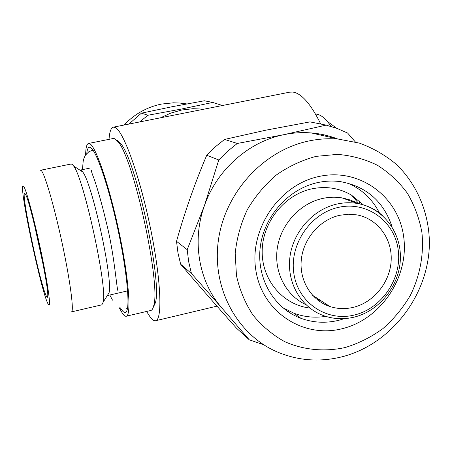 <?xml version="1.0" encoding="UTF-8"?>
<svg xmlns="http://www.w3.org/2000/svg" width="452" height="452" viewBox="0 0 452 452"><rect width="100%" height="100%" fill="white"/><g stroke="black" fill="none" stroke-linecap="round" stroke-linejoin="round"><path stroke-width="0.68" d="M354.617 202.502L354.549 201.716M354.221 198.292L354.052 196.784M331.271 126.515L327.378 121.407C323.677 117.187 320.185 114.785 316.92 114.198L315.519 114.068M345.791 199.259L345.723 198.643M328.022 136.753L327.457 135.662M204.084 109.152L192.936 108.7L181.777 110.011L170.873 113.068L160.494 117.808M222.463 105.502L212.722 102.446L204.344 100.773L172.189 106.712L141.397 113.164L128.882 124.085M141.397 113.164L147.968 115.237L181.489 109.039L212.722 102.446M186.721 103.937L180.071 103.033L173.461 102.807L161.567 104.056C147.013 107.039 134.498 114.034 124.04 125.046M347.339 182.975C361.662 189.004 372.375 199.033 379.471 213.061M344.514 318.609L338.729 320.31C325.768 323.423 313.168 322.762 300.925 318.315C274.065 308.417 256.499 278.641 260.199 247.594C263.776 216.548 288.37 188.863 317.745 182.574C325.485 180.907 333.164 180.608 340.785 181.687C366.736 186.58 383.872 201.75 392.2 227.186M319.191 176.438C359.425 167.528 398.5 196.479 403.659 236.695C409.388 276.799 381.115 319.236 342.317 328.672C303.625 338.701 262.657 312.422 255.979 271.059C248.707 229.842 278.867 184.738 319.191 176.438M345.181 347.526C324.57 352.04 303.495 350.04 284.568 341.593C272.466 334.842 261.94 326.005 252.984 315.078C245.182 303.151 239.673 289.992 236.464 275.601L235.204 253.38C236.752 238.289 240.769 223.757 247.261 209.79C255.058 196.501 264.742 184.908 276.313 175.009C288.709 166.353 301.987 160.138 316.14 156.358L337.474 154.375C351.633 155.516 364.962 159.149 377.46 165.285C389.178 172.72 399.167 182.054 407.427 193.286C414.501 205.366 419.326 218.418 421.908 232.452C424.112 253.815 420.094 275.613 410.405 295.275C402.986 307.88 393.839 318.971 382.963 328.564C371.301 337.062 358.707 343.384 345.181 347.526M342.017 356.809C319.321 362.408 297.433 360.662 276.353 351.566C236.469 333.966 211.451 287.336 218.485 239.628C225.35 191.925 263.878 150.205 309.044 140.939C318.762 138.928 328.446 138.295 338.096 139.046L359.397 143.109C372.951 148.053 385.234 155.104 396.24 164.262C416.897 184.077 428.716 212.135 429.4 241.707C429.722 293.969 391.681 344.271 342.017 356.809M222.192 308.383L191.445 273.517L180.642 264.222C197.733 284.257 216.316 305.552 236.407 328.09L249.272 339.819L222.192 308.383C199.004 282.246 191.563 241.464 204.377 205.79C216.7 169.975 248.583 141.674 283.946 134.662L326.112 125.114L309.982 121.887L265.957 130.165L224.554 139.425L237.317 143.459L283.946 134.662C293.071 132.792 302.179 132.216 311.258 132.933C320.366 133.673 329.118 135.668 337.503 138.911M180.642 264.222L177.975 252.939L176.523 241.328L187.196 249.685L204.377 205.79L218.768 159.98L206.739 155.262C194.942 182.953 184.868 211.643 176.523 241.328M206.739 155.262L215.254 146.86L224.554 139.425M305.857 304.637C285.788 295.41 273.663 271.793 277.33 248.001C280.918 224.203 299.964 203.4 322.536 198.468C329.112 197.032 335.633 196.84 342.085 197.903L350.469 200.061L358.289 203.637M317.796 300.117L318.931 299.416M359.815 203.942L359.052 200.654M146.584 311.479L150.657 317.784C152.533 320.061 154.172 321.05 155.578 320.745C162.748 319.959 160.957 278.172 150.075 226.305C139.267 174.438 122.967 130.046 114.994 127.391L113.362 127.165C110.989 127.786 109.548 131.843 109.039 139.335M326.124 136.318L325.683 135.221M320.773 124.046C310.835 104.016 301.529 93.355 292.856 92.061L289.692 92.157L113.362 127.165M363.346 204.858L351.554 195.179C339.395 188.043 326.129 185.936 311.767 188.863C284.342 194.699 262.313 222.339 262.177 251.239C261.821 280.155 283.031 304.902 309.778 308.032M360.837 202.287L361.289 204.293M320.304 300.303L319.072 301.06M353.413 307.326C345.396 309.241 337.571 308.982 329.943 306.541C311.468 300.557 299.122 280.681 301.309 259.674C303.405 238.673 319.852 219.689 339.678 215.293L348.322 214.22L356.865 214.881C377.42 218.565 392.2 238.407 391.189 260.154C390.319 281.912 373.985 302.343 353.413 307.326M25.267 194.004C19.187 184.145 39.748 283.534 46.262 295.958C47.127 297.755 47.607 297.778 47.714 296.032C49.104 287.455 30.414 201.761 25.583 194.546L25.267 194.004M34.454 224.797L43.189 264.832M47.799 303.439L48.567 304.778C51.212 308.439 48.087 285.11 41.307 252.821C34.561 220.565 26.301 189.693 23.668 186.218L22.719 186.241C20.227 192.942 41.126 290.427 47.799 303.439M71.416 311.897C74.19 311.795 70.405 281.991 62.483 244.775C54.596 207.581 44.929 174.173 41.369 170.709L40.527 170.251L71.173 164.003L72.269 164.398L73.631 166.014C83.631 177.828 107.457 287.06 103.276 301.964L101.881 304.817L71.416 311.897M107.356 295.501L109.056 292.8C113.04 278.98 92.072 182.851 82.699 171.946L81.021 170.195M117.452 140.504L120.616 143.527C135.888 159.895 162.432 281.607 155.364 302.851L153.234 307.428M118.859 307.134L122.865 314.089L124.277 315.592L125.763 316.31L150.81 310.484C152.115 310.174 153.104 308.496 153.77 305.439C160.94 283.828 133.606 158.499 118.091 141.832L114.881 138.758L113.299 138.481L88.519 143.459C86.699 143.968 85.739 147.753 85.643 154.827M126.204 316.276C131.572 315.773 128.916 278.811 119.243 232.865C109.627 186.925 96.061 146.855 89.88 143.776L88.519 143.459M120.481 307.959L121.876 310.089C124.006 312.97 125.616 313.281 126.713 311.032C130.119 304.349 126.402 268.138 117.548 227.644C108.74 187.145 97.039 152.669 91.163 148.019L90.615 147.612C88.581 146.448 87.304 148.375 86.778 153.403M80.326 170.071L80.027 170.201M325.762 316.372C314.812 318.055 304.23 317.027 294.009 313.276L282.698 307.642M290.845 311.993L289.003 312.326M287.63 311.411L289.031 311.162M191.445 273.517L188.687 261.77L187.196 249.685M263.697 344.746L249.272 339.819M326.112 125.114L337.119 128.47L347.616 133.041L355.328 141.951M218.768 159.98L227.638 151.211L237.317 143.459M147.968 115.237L139.668 121.944M342.085 197.903L357.159 203.434C382.68 207.66 401.336 231.966 400.376 258.793C399.585 285.624 379.567 310.925 354.187 317.118C343.916 319.592 333.909 319.163 324.169 315.841C301.778 308.196 286.952 283.794 289.8 258.12C292.534 232.452 312.739 209.361 336.972 204.05C343.769 202.552 350.498 202.349 357.159 203.434C366.753 205.089 375.16 209.095 382.381 215.463M338.491 207.361C366.725 200.88 394.443 221.028 398.161 249.583C402.291 278.042 382.087 308.354 354.554 314.971C327.084 322.01 298.422 303.196 293.947 274.076C289.048 245.057 310.196 213.406 338.491 207.361M93.005 150.183L88.999 151.578L85.405 155.194L83.987 158.172L83.191 161.121L82.456 169.636M109.796 294.998L112.503 300.151M91.767 169.918C90.931 169.822 91.53 172.308 93.564 177.365C95.977 183.834 101.666 202.485 106.022 221.282C114.768 255.131 116.808 291.879 118.141 290.868M126.729 308.501L127.487 308.292M325.96 135.289L326.547 136.414M344.424 198.343L344.475 198.778M336.7 128.317L327.378 121.407M180.071 103.033L185.235 104.214M155.578 320.745L216.977 306.145M358.899 203.75L351.554 195.179M329.943 306.541L312.518 295.263M82.699 171.946L73.631 166.014M109.056 292.8L103.276 301.964M127.617 290.89L107.678 295.489M120.616 143.527L118.091 141.832M155.364 302.851L153.77 305.439M89.377 168.212L80.71 169.992M338.096 139.046L311.258 132.933M300.925 318.315L294.009 313.276"/></g></svg>
